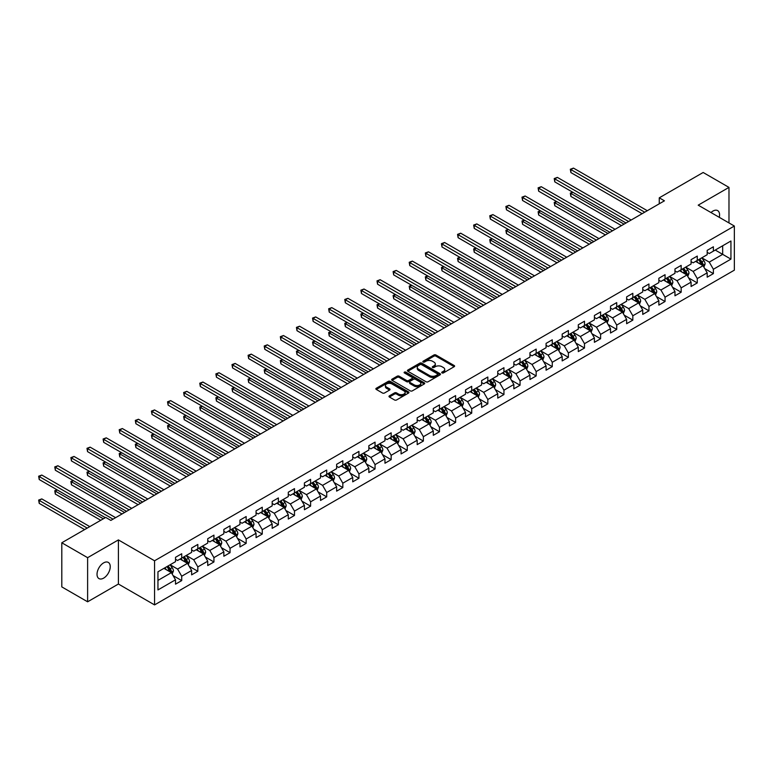 <?xml version="1.0" encoding="UTF-8"?>
<svg xmlns="http://www.w3.org/2000/svg" width="773" height="773" viewBox="0 0 773 773"><rect width="100%" height="100%" fill="white"/><g stroke="black" fill="none" stroke-linecap="round" stroke-linejoin="round"><path stroke-width="1.16" d="M442.001 372.915A1.005 0.58 0 0 0 443.422 372.915L454.186 366.692A1.43 0.831 0 0 0 454.611 366.112A1.43 0.831 0 0 0 454.186 365.523L435.943 354.991A1.43 0.831 0 0 0 433.914 354.991L423.14 361.204A1.005 0.58 0 0 0 424.561 362.025L425.962 361.223A4.59 2.648 0 0 1 432.445 361.223L433.962 362.102A4.59 2.648 0 0 1 435.305 363.977A4.59 2.648 0 0 1 433.962 365.842L432.571 366.653A1.005 0.58 0 0 0 433.991 367.475L435.383 366.663A4.59 2.648 0 0 1 441.876 366.663L443.393 367.542A4.59 2.648 0 0 1 444.736 369.417A4.59 2.648 0 0 1 443.393 371.291L442.001 372.093A1.005 0.58 0 0 0 442.001 372.915L442.001 372.093M103.63 578.136A9.344 5.401 120 0 0 109.737 569.894A9.344 5.401 120 0 0 108.307 562.406A9.344 5.401 120 0 0 103.63 562.87A9.344 5.401 120 0 0 97.524 571.102A9.344 5.401 120 0 0 98.963 578.591A9.344 5.401 120 0 0 103.63 578.136M719.277 217.339A9.344 5.401 120 0 0 717.644 210.604A9.344 5.401 120 0 0 712.967 211.068A9.344 5.401 120 0 0 710.996 212.556M389.408 395.844A1.43 0.831 0 0 0 388.993 396.423A1.43 0.831 0 0 0 389.408 397.013L394.53 399.97A1.43 0.831 0 0 0 396.559 399.97L408.521 393.061A1.43 0.831 0 0 0 408.936 392.471A1.43 0.831 0 0 0 408.521 391.892L390.278 381.36A1.43 0.831 0 0 0 388.249 381.36L376.287 388.259A1.43 0.831 0 0 0 375.862 388.848A1.43 0.831 0 0 0 376.287 389.428L382.471 393.003A1.43 0.831 0 0 0 384.5 393.003L389.611 390.046A1.43 0.831 0 0 0 390.036 389.466A1.43 0.831 0 0 0 389.611 388.877L386.548 387.109A3.836 2.213 0 0 1 385.427 385.543A3.836 2.213 0 0 1 387.795 383.495A3.836 2.213 0 0 1 391.969 383.978L403.979 390.906A3.836 2.213 0 0 1 405.11 392.471A3.836 2.213 0 0 1 402.743 394.52A3.836 2.213 0 0 1 398.559 394.046L396.559 392.887A1.43 0.831 0 0 0 394.53 392.887L389.408 395.844L389.408 397.013M118.404 539.912L87.62 557.681L61.801 542.772L61.801 586.9L87.62 601.8L118.404 584.03L154.552 604.901L154.552 560.783L118.404 539.912L118.404 584.03M728.978 222.933L728.978 187.395L698.203 205.164L734.35 226.035L154.552 560.783M728.978 187.395L703.159 172.485L659.263 197.83L659.263 203.792M61.801 542.772L105.698 517.427L110.858 520.413L664.432 200.816L659.263 197.83M426.058 381.765A1.43 0.831 0 0 0 428.087 381.765L440.05 374.857A1.43 0.831 0 0 0 440.465 374.277A1.43 0.831 0 0 0 440.05 373.688L421.797 363.155A1.43 0.831 0 0 0 419.778 363.155L407.815 370.064A1.43 0.831 0 0 0 407.39 370.644A1.43 0.831 0 0 0 407.815 371.233L426.058 381.765M404.714 373.127A1.005 0.58 0 0 1 405.728 373.272L405.728 372.084L424.28 382.79A1.43 0.831 0 0 1 424.706 383.379A1.43 0.831 0 0 1 424.28 383.959L412.318 390.867A1.43 0.831 0 0 1 410.299 390.867L392.046 380.335L392.046 379.156A1.43 0.831 0 0 0 391.631 379.746A1.43 0.831 0 0 0 392.046 380.335M392.046 379.156L397.167 376.209A1.43 0.831 0 0 1 399.197 376.209L406.598 380.48A1.43 0.831 0 0 0 408.617 380.48L412.019 378.519A1.43 0.831 0 0 0 412.434 377.929A1.43 0.831 0 0 0 412.019 377.35L404.318 372.895A1.005 0.58 0 0 1 405.728 372.084M154.552 604.901L734.35 270.164L734.35 226.035M173.084 575.595L181.713 580.581L181.713 576.223L191.627 570.503L191.627 574.851L197.82 571.276L197.82 566.918L207.734 561.198L207.734 565.546L213.937 561.971L213.937 557.623L223.851 551.893L223.851 556.251L230.045 552.676L230.045 548.318L239.959 542.598L239.959 546.946L246.152 543.371L246.152 539.013L256.066 533.293L256.066 537.641L262.269 534.066L262.269 529.718L272.183 523.988L272.183 528.346L278.377 524.77L278.377 520.413L288.29 514.692L288.29 519.041L294.494 515.465L294.494 511.108L304.407 505.387L304.407 509.736L310.601 506.16L310.601 501.812L320.515 496.082L320.515 500.44L326.708 496.865L326.708 492.507L336.632 486.787L336.632 491.135L342.826 487.56L342.826 483.202L352.739 477.482L352.739 481.83L358.933 478.255L358.933 473.907L368.847 468.177L368.847 472.535L375.05 468.96L375.05 464.602L384.964 458.882L384.964 463.23L391.157 459.655L391.157 455.297L401.071 449.577L401.071 453.925L407.265 450.35L407.265 446.002L417.188 440.272L417.188 444.63L423.382 441.054L423.382 436.697L433.295 430.976L433.295 435.325L439.489 431.749L439.489 427.392L449.403 421.671L449.403 426.02L455.606 422.445L455.606 418.096L465.52 412.367L465.52 416.724L471.714 413.149L471.714 408.791L481.627 403.071L481.627 407.419L487.831 403.844L487.831 399.486L497.744 393.766L497.744 398.114L503.938 394.539L503.938 390.191L513.852 384.461L513.852 388.819L520.045 385.234L520.045 380.886L529.959 375.166L529.959 379.514L536.162 375.939L536.162 371.581L546.076 365.861L546.076 370.209L552.27 366.634L552.27 362.286L562.184 356.556L562.184 360.914L568.387 357.329L568.387 352.981L578.301 347.261L578.301 351.609L584.494 348.034L584.494 343.676L594.408 337.956L594.408 342.304L600.602 338.729L600.602 334.38L610.515 328.651L610.515 333.008L616.719 329.424L616.719 325.075L626.632 319.355L626.632 323.703L632.826 320.128L632.826 315.771L642.74 310.05L642.74 314.398L648.943 310.823L648.943 306.475L658.857 300.745L658.857 305.103L665.051 301.518L665.051 297.17L674.964 291.45L674.964 295.798L681.158 292.223L681.158 287.865L691.081 282.145L691.081 286.493L697.275 282.918L697.275 278.57L707.189 272.84L707.189 277.198L713.382 273.613L713.382 269.265L730.939 259.129L730.939 241.002L722.678 245.775L722.678 254.356L730.939 259.129M181.713 580.581L175.51 584.156L175.51 579.798L157.953 589.934L157.953 571.807L175.51 561.671L175.51 557.323L181.713 553.748L181.713 558.096L191.627 552.376L191.627 548.018L197.82 544.443L197.82 548.791L207.734 543.071L207.734 538.723L213.937 535.138L213.937 539.496L223.851 533.766L223.851 529.418L230.045 525.843L230.045 530.191L239.959 524.471L239.959 520.113L246.152 516.538L246.152 520.886L256.066 515.166L256.066 510.808L262.269 507.233L262.269 511.591L272.183 505.861L272.183 501.513L278.377 497.938L278.377 502.286L288.29 496.566L288.29 492.208L294.494 488.633L294.494 492.981L304.407 487.261L304.407 482.903L310.601 479.328L310.601 483.685L320.515 477.956L320.515 473.607L326.708 470.032L326.708 474.38L336.632 468.66L336.632 464.302L342.826 460.727L342.826 465.075L352.739 459.355L352.739 454.997L358.933 451.422L358.933 455.78L368.847 450.05L368.847 445.702L375.05 442.127L375.05 446.475L384.964 440.755L384.964 436.397L391.157 432.822L391.157 437.17L401.071 431.45L401.071 427.092L407.265 423.517L407.265 427.875L417.188 422.145L417.188 417.797L423.382 414.222L423.382 418.57L433.295 412.85L433.295 408.492L439.489 404.917L439.489 409.265L449.403 403.545L449.403 399.187L455.606 395.612L455.606 399.97L465.52 394.24L465.52 389.892L471.714 386.316L471.714 390.665L481.627 384.944L481.627 380.587L487.831 377.011L487.831 381.36L497.744 375.639L497.744 371.282L503.938 367.706L503.938 372.064L513.852 366.334L513.852 361.986L520.045 358.411L520.045 362.759L529.959 357.039L529.959 352.681L536.162 349.106L536.162 353.454L546.076 347.734L546.076 343.376L552.27 339.801L552.27 344.159L562.184 338.429L562.184 334.081L568.387 330.506L568.387 334.854L578.301 329.134L578.301 324.776L584.494 321.201L584.494 325.549L594.408 319.829L594.408 315.471L600.602 311.896L600.602 316.254L610.515 310.524L610.515 306.176L616.719 302.601L616.719 306.949L626.632 301.228L626.632 296.871L632.826 293.296L632.826 297.644L642.74 291.923L642.74 287.566L648.943 283.991L648.943 288.348L658.857 282.618L658.857 278.27L665.051 274.686L665.051 279.043L674.964 273.323L674.964 268.965L681.158 265.39L681.158 269.738L691.081 264.018L691.081 259.66L697.275 256.085L697.275 260.443L707.189 254.713L707.189 250.365L713.382 246.78L713.382 251.138L730.939 241.002M180.061 559.053L187.491 563.343L177.577 569.073L170.147 564.773M175.51 559.294L177.577 560.483L181.713 558.096M177.577 569.073L181.713 576.223M187.491 563.343L191.627 570.503M196.168 549.748L203.608 554.038L193.694 559.768L186.254 555.478M191.627 549.99L193.694 551.178L197.82 548.791M193.694 559.768L197.82 566.918M203.608 554.038L207.734 561.198M212.285 540.443L219.716 544.743L209.802 550.463L202.362 546.173M207.734 540.685L209.802 541.883L213.937 539.496M209.802 550.463L213.937 557.623M219.716 544.743L223.851 551.893M228.393 531.148L235.833 535.438L225.909 541.168L218.479 536.868M223.851 531.38L225.909 532.578L230.045 530.191M225.909 541.168L230.045 548.318M235.833 535.438L239.959 542.598M244.5 521.843L251.94 526.133L242.026 531.863L234.586 527.572M239.959 522.084L242.026 523.273L246.152 520.886M242.026 531.863L246.152 539.013M251.94 526.133L256.066 533.293M260.617 512.538L268.047 516.837L258.134 522.558L250.703 518.268M256.066 512.779L258.134 513.977L262.269 511.591M258.134 522.558L262.269 529.718M268.047 516.837L272.183 523.988M276.724 503.242L284.164 507.532L274.251 513.262L266.811 508.963M272.183 503.474L274.251 504.672L278.377 502.286M274.251 513.262L278.377 520.413M284.164 507.532L288.29 514.692M292.841 493.937L300.272 498.227L290.358 503.957L282.918 499.667M288.29 494.179L290.358 495.367L294.494 492.981M290.358 503.957L294.494 511.108M300.272 498.227L304.407 505.387M308.949 484.632L316.389 488.932L306.466 494.652L299.035 490.362M304.407 484.874L306.466 486.072L310.601 483.685M306.466 494.652L310.601 501.812M316.389 488.932L320.515 496.082M325.056 475.337L332.496 479.627L322.583 485.357L315.142 481.057M320.515 475.569L322.583 476.767L326.708 474.38M322.583 485.357L326.708 492.507M332.496 479.627L336.632 486.787M341.173 466.032L348.604 470.322L338.69 476.052L331.259 471.762M336.632 466.274L338.69 467.462L342.826 465.075M338.69 476.052L342.826 483.202M348.604 470.322L352.739 477.482M357.281 456.727L364.721 461.027L354.807 466.747L347.367 462.457M352.739 456.969L354.807 458.167L358.933 455.78M354.807 466.747L358.933 473.907M364.721 461.027L368.847 468.177M373.398 447.432L380.828 451.722L370.914 457.452L363.484 453.152M368.847 447.664L370.914 448.862L375.05 446.475M370.914 457.452L375.05 464.602M380.828 451.722L384.964 458.882M389.505 438.127L396.945 442.417L387.031 448.147L379.591 443.857M384.964 438.368L387.031 439.557L391.157 437.17M387.031 448.147L391.157 455.297M396.945 442.417L401.071 449.577M405.612 428.822L413.053 433.122L403.139 438.842L395.699 434.552M401.071 429.063L403.139 430.261L407.265 427.875M403.139 438.842L407.265 446.002M413.053 433.122L417.188 440.272M421.729 419.526L429.16 423.817L419.246 429.546L411.816 425.247M417.188 419.758L419.246 420.956L423.382 418.57M419.246 429.546L423.382 436.697M429.16 423.817L433.295 430.976M437.837 410.221L445.277 414.512L435.363 420.241L427.923 415.951M433.295 410.463L435.363 411.651L439.489 409.265M435.363 420.241L439.489 427.392M445.277 414.512L449.403 421.671M453.954 400.916L461.384 405.216L451.471 410.936L444.04 406.646M449.403 401.158L451.471 402.356L455.606 399.97M451.471 410.936L455.606 418.096M461.384 405.216L465.52 412.367M470.061 391.621L477.501 395.911L467.588 401.631L460.148 397.341M465.52 391.853L467.588 393.051L471.714 390.665M467.588 401.631L471.714 408.791M477.501 395.911L481.627 403.071M486.169 382.316L493.609 386.606L483.695 392.336L476.255 388.046M481.627 382.558L483.695 383.746L487.831 381.36M483.695 392.336L487.831 399.486M493.609 386.606L497.744 393.766M502.286 373.011L509.716 377.311L499.802 383.031L492.372 378.741M497.744 373.253L499.802 374.451L503.938 372.064M499.802 383.031L503.938 390.191M509.716 377.311L513.852 384.461M518.393 363.716L525.833 368.006L515.92 373.726L508.479 369.436M513.852 363.948L515.92 365.146L520.045 362.759M515.92 373.726L520.045 380.886M525.833 368.006L529.959 375.166M534.51 354.411L541.941 358.701L532.027 364.431L524.596 360.141M529.959 354.652L532.027 355.841L536.162 353.454M532.027 364.431L536.162 371.581M541.941 358.701L546.076 365.861M550.618 345.106L558.058 349.406L548.144 355.126L540.704 350.836M546.076 345.347L548.144 346.546L552.27 344.159M548.144 355.126L552.27 362.286M558.058 349.406L562.184 356.556M566.735 335.811L574.165 340.101L564.251 345.821L556.811 341.531M562.184 336.042L564.251 337.241L568.387 334.854M564.251 345.821L568.387 352.981M574.165 340.101L578.301 347.261M582.842 326.506L590.282 330.796L580.359 336.526L572.928 332.226M578.301 326.747L580.359 327.936L584.494 325.549M580.359 336.526L584.494 343.676M590.282 330.796L594.408 337.956M598.949 317.201L606.39 321.5L596.476 327.221L589.036 322.93M594.408 317.442L596.476 318.64L600.602 316.254M596.476 327.221L600.602 334.38M606.39 321.5L610.515 328.651M615.066 307.905L622.497 312.195L612.583 317.916L605.153 313.625M610.515 308.137L612.583 309.335L616.719 306.949M612.583 317.916L616.719 325.075M622.497 312.195L626.632 319.355M631.174 298.6L638.614 302.89L628.7 308.62L621.26 304.32M626.632 298.842L628.7 300.03L632.826 297.644M628.7 308.62L632.826 315.771M638.614 302.89L642.74 310.05M647.291 289.295L654.721 293.595L644.808 299.315L637.367 295.025M642.74 289.537L644.808 290.735L648.943 288.348M644.808 299.315L648.943 306.475M654.721 293.595L658.857 300.745M663.398 280L670.838 284.29L660.915 290.01L653.485 285.72M658.857 280.232L660.915 281.43L665.051 279.043M660.915 290.01L665.051 297.17M670.838 284.29L674.964 291.45M679.506 270.695L686.946 274.985L677.032 280.715L669.592 276.415M674.964 270.936L677.032 272.125L681.158 269.738M677.032 280.715L681.158 287.865M686.946 274.985L691.081 282.145M695.623 261.39L703.053 265.69L693.139 271.41L685.709 267.12M691.081 261.632L693.139 262.82L697.275 260.443M693.139 271.41L697.275 278.57M703.053 265.69L707.189 272.84M715.247 250.066L722.678 254.356L709.256 262.105L701.816 257.815M707.189 252.327L709.256 253.525L713.382 251.138M709.256 262.105L713.382 269.265M87.62 557.681L87.62 601.8M157.953 580.397L171.384 572.648L163.944 568.348M171.384 572.648L175.51 579.798M704.763 268.637L713.382 273.613M688.646 277.942L697.275 282.918M672.539 287.247L681.158 292.223M656.432 296.542L665.051 301.518M640.315 305.847L648.943 310.823M624.207 315.152L632.826 320.128M608.09 324.447L616.719 329.424M591.983 333.752L600.602 338.729M575.866 343.057L584.494 348.034M559.758 352.353L568.387 357.329M543.651 361.658L552.27 366.634M527.534 370.963L536.162 375.939M511.426 380.258L520.045 385.234M495.309 389.563L503.938 394.539M479.202 398.868L487.831 403.844M463.095 408.163L471.714 413.149M446.978 417.468L455.606 422.445M430.87 426.773L439.489 431.749M414.753 436.069L423.382 441.054M398.646 445.374L407.265 450.35M382.538 454.679L391.157 459.655M366.421 463.974L375.05 468.96M350.314 473.279L358.933 478.255M334.197 482.584L342.826 487.56M318.089 491.879L326.708 496.865M301.982 501.184L310.601 506.16M285.865 510.489L294.494 515.465M269.758 519.785L278.377 524.77M253.641 529.09L262.269 534.066M237.533 538.395L246.152 543.371M221.416 547.69L230.045 552.676M205.309 556.995L213.937 561.971M189.201 566.3L197.82 571.276M442.398 373.059L443.393 372.48A4.59 2.648 0 0 0 444.736 370.605L444.736 369.417M435.305 363.977L435.305 365.165A4.59 2.648 0 0 1 433.962 367.04L432.977 367.61M454.186 365.523L454.186 366.692L435.943 356.179A1.43 0.831 0 0 0 433.914 356.179L423.546 362.17M440.05 373.688L440.05 374.857L421.797 364.344A1.43 0.831 0 0 0 419.778 364.344L407.835 371.243M437.518 374.683A1.005 0.58 0 0 0 437.518 373.861L421.498 364.614A1.005 0.58 0 0 0 420.077 364.614L418.608 365.465A4.59 2.648 0 0 0 417.265 367.339A4.59 2.648 0 0 0 418.608 369.214L429.556 375.533A4.59 2.648 0 0 0 436.04 375.533L437.518 374.683L437.518 375.871A1.005 0.58 0 0 0 437.808 375.465L437.808 374.277M417.265 367.339L417.265 368.528A4.59 2.648 0 0 0 418.608 370.402L418.608 369.214M437.518 375.871L436.04 376.722A4.59 2.648 0 0 1 429.556 376.722L418.608 370.402M392.066 380.345L397.167 377.398L397.167 376.209M412.434 377.929L412.434 379.128A1.43 0.831 0 0 1 412.019 379.707L408.617 381.669A1.43 0.831 0 0 1 406.598 381.669L399.197 377.398A1.43 0.831 0 0 0 397.167 377.398M405.728 373.272L424.261 383.968M414.27 384.915A3.836 2.213 0 0 0 418.454 385.389A3.836 2.213 0 0 0 420.821 383.35A3.836 2.213 0 0 0 419.7 381.785L415.468 379.34A1.43 0.831 0 0 0 413.439 379.34L410.038 381.302A1.43 0.831 0 0 0 409.622 381.881A1.43 0.831 0 0 0 410.038 382.471L414.27 384.915L414.27 386.104A3.836 2.213 0 0 0 418.454 386.587A3.836 2.213 0 0 0 420.821 384.539L420.821 383.35M409.622 381.881L409.622 383.079A1.43 0.831 0 0 0 410.038 383.659L410.038 382.471M414.27 386.104L410.038 383.659M405.11 392.471L405.11 393.67A3.836 2.213 0 0 1 402.743 395.718A3.836 2.213 0 0 1 398.559 395.235L396.559 394.075A1.43 0.831 0 0 0 394.53 394.075L389.428 397.022M385.427 385.543L385.427 386.732A3.836 2.213 0 0 0 386.548 388.297L386.548 387.109M389.592 390.056L386.548 388.297M408.502 393.071L390.278 382.548A1.43 0.831 0 0 0 388.249 382.548L376.306 389.447L376.287 388.259M703.874 267.1L705.102 264.008A3.875 2.232 -120 0 0 703.865 260.714L701.739 257.863M698.019 262.781L696.57 260.849M572.851 192.303L570.889 193.434L570.889 196.419L621.463 225.619M698.531 259.709L700.667 262.559A3.875 2.232 60 0 1 701.768 264.888L703.015 264.173A3.875 2.232 -120 0 0 701.903 261.844L699.768 258.994M698.802 259.554L701.169 262.714A1.971 1.14 60 0 1 701.526 263.313L703.015 264.173M570.889 196.419L570.319 193.105L624.053 224.131M570.319 193.105L572.629 192.177M644.701 212.198L570.889 169.587L573.469 168.099L647.291 210.71M642.121 213.696L570.889 172.563L570.889 169.587L570.319 169.258L573.469 168.099M570.889 172.563L570.319 169.258M687.757 276.405L688.994 273.304A3.875 2.232 -120 0 0 687.757 270.009L685.622 267.168M681.912 272.077L680.462 270.144M556.744 201.608L554.782 202.739L554.782 205.724L605.356 234.915M682.424 269.014L684.549 271.864A3.875 2.232 60 0 1 685.661 274.183L686.897 273.468A3.875 2.232 -120 0 0 685.796 271.139L683.661 268.299M682.694 268.859L685.052 272.019A1.971 1.14 60 0 1 685.419 272.618L686.897 273.468M554.782 205.724L554.212 202.41L607.936 233.427M554.212 202.41L556.512 201.473M671.65 285.701L672.877 282.609A3.875 2.232 -120 0 0 671.64 279.314L669.515 276.463M665.795 281.382L664.345 279.449M540.636 210.903L538.665 212.044L538.665 215.02L589.248 244.22M666.307 278.319L668.442 281.159A3.875 2.232 60 0 1 669.553 283.488L670.79 282.773A3.875 2.232 -120 0 0 669.679 280.444L667.553 277.604M666.577 278.164L668.945 281.314A1.971 1.14 60 0 1 669.302 281.913L670.79 282.773M538.665 215.02L538.105 211.715L591.828 242.732M538.105 211.715L540.404 210.778M628.594 221.503L554.782 178.892L557.362 177.394L631.174 220.015M626.014 222.991L554.782 181.868L554.782 178.892L554.212 178.563L557.362 177.394M554.782 181.868L554.212 178.563M612.487 230.808L538.665 188.187L541.255 186.699L615.066 229.31M609.897 232.296L538.665 191.173L538.665 188.187L538.105 187.858L541.255 186.699M538.665 191.173L538.105 187.858M655.543 295.006L656.77 291.914A3.875 2.232 -120 0 0 655.533 288.619L653.398 285.768M649.687 290.687L648.238 288.754M524.519 220.208L522.558 221.339L522.558 224.325L573.131 253.525M650.199 287.614L652.335 290.464A3.875 2.232 60 0 1 653.436 292.793L654.673 292.078A3.875 2.232 -120 0 0 653.572 289.749L651.436 286.899M650.47 287.459L652.837 290.619A1.971 1.14 60 0 1 653.195 291.218L654.673 292.078M522.558 224.325L521.988 221.01L575.711 252.037M521.988 221.01L524.297 220.083M639.426 304.311L640.653 301.209A3.875 2.232 -120 0 0 639.426 297.914L637.29 295.073M633.57 299.982L632.121 298.049M508.412 229.513L506.45 230.644L506.45 233.63L557.024 262.82M634.092 296.919L636.218 299.769A3.875 2.232 60 0 1 637.329 302.088L638.566 301.373A3.875 2.232 -120 0 0 637.454 299.045L635.329 296.204M634.353 296.764L636.72 299.924A1.971 1.14 60 0 1 637.078 300.523L638.566 301.373M506.45 233.63L505.88 230.315L559.604 261.332M505.88 230.315L508.18 229.378M623.318 313.606L624.545 310.514A3.875 2.232 -120 0 0 623.309 307.219L621.173 304.369M617.463 309.287L616.013 307.354M492.295 238.809L490.333 239.949L490.333 242.925L540.907 272.125M617.975 306.224L620.11 309.065A3.875 2.232 60 0 1 621.212 311.393L622.458 310.678A3.875 2.232 -120 0 0 621.347 308.35L619.212 305.509M618.245 306.069L620.613 309.219A1.971 1.14 60 0 1 620.97 309.818L622.458 310.678M490.333 242.925L489.763 239.62L543.496 270.637M489.763 239.62L492.072 238.683M596.37 240.103L522.558 197.492L525.138 196.004L598.949 238.615M593.79 241.601L522.558 200.478L522.558 197.492L521.988 197.163L525.138 196.004M522.558 200.478L521.988 197.163M580.262 249.408L506.45 206.797L509.03 205.299L582.842 247.92M577.682 250.896L506.45 209.773L506.45 206.797L505.88 206.468L509.03 205.299M506.45 209.773L505.88 206.468M564.145 258.713L490.333 216.092L492.913 214.604L566.735 257.216M561.565 260.201L490.333 219.078L490.333 216.092L489.763 215.764L492.913 214.604M490.333 219.078L489.763 215.764M548.038 268.009L474.226 225.397L476.806 223.909L550.618 266.521M545.458 269.506L474.226 228.383L474.226 225.397L473.656 225.069L476.806 223.909M474.226 228.383L473.656 225.069M531.921 277.314L458.109 234.702L460.698 233.204L534.51 275.826M529.341 278.802L458.109 237.678L458.109 234.702L457.548 234.374L460.698 233.204M458.109 237.678L457.548 234.374M515.813 286.619L442.001 243.997L444.581 242.509L518.393 285.121M513.233 288.107L442.001 246.983L442.001 243.997L441.431 243.669L444.581 242.509M442.001 246.983L441.431 243.669M499.706 295.914L425.894 253.302L428.474 251.814L502.286 294.426M497.116 297.412L425.894 256.288L425.894 253.302L425.324 252.974L428.474 251.814M425.894 256.288L425.324 252.974M483.589 305.219L409.777 262.607L412.357 261.11L486.169 303.731M481.009 306.707L409.777 265.583L409.777 262.607L409.207 262.279L412.357 261.11M409.777 265.583L409.207 262.279M467.481 314.524L393.67 271.903L396.249 270.415L470.061 313.026M464.902 316.012L393.67 274.888L393.67 271.903L393.099 271.574L396.249 270.415M393.67 274.888L393.099 271.574M451.364 323.819L377.553 281.208L380.142 279.72L453.954 322.331M448.784 325.317L377.553 284.193L377.553 281.208L376.992 280.879L380.142 279.72M377.553 284.193L376.992 280.879M435.257 333.124L361.445 290.513L364.025 289.015L437.837 331.636M432.677 334.612L361.445 293.489L361.445 290.513L360.875 290.184L364.025 289.015M361.445 293.489L360.875 290.184M419.15 342.429L345.338 299.808L347.918 298.32L421.729 340.932M416.56 343.917L345.338 302.794L345.338 299.808L344.768 299.48L347.918 298.32M345.338 302.794L344.768 299.48M403.033 351.725L329.221 309.113L331.801 307.625L405.612 350.237M400.453 353.222L329.221 312.099L329.221 309.113L328.651 308.785L331.801 307.625M329.221 312.099L328.651 308.785M386.925 361.03L313.113 318.418L315.693 316.92L389.505 359.542M384.345 362.518L313.113 321.394L313.113 318.418L312.543 318.089L315.693 316.92M313.113 321.394L312.543 318.089M370.808 370.335L296.996 327.713L299.586 326.225L373.398 368.837M368.228 371.823L296.996 330.699L296.996 327.713L296.436 327.385L299.586 326.225M296.996 330.699L296.436 327.385M354.701 379.63L280.889 337.018L283.469 335.53L357.281 378.142M352.121 381.128L280.889 340.004L280.889 337.018L280.319 336.69L283.469 335.53M280.889 340.004L280.319 336.69M338.593 388.935L264.781 346.323L267.361 344.826L341.173 387.447M336.004 390.423L264.781 349.299L264.781 346.323L264.211 345.995L267.361 344.826M264.781 349.299L264.211 345.995M322.476 398.24L248.664 355.619L251.244 354.131L325.056 396.742M319.896 399.728L248.664 358.604L248.664 355.619L248.094 355.29L251.244 354.131M248.664 358.604L248.094 355.29M306.369 407.535L232.557 364.924L235.137 363.436L308.949 406.047M303.789 409.033L232.557 367.909L232.557 364.924L231.987 364.595L235.137 363.436M232.557 367.909L231.987 364.595M607.201 322.911L608.438 319.819A3.875 2.232 -120 0 0 607.201 316.524L605.066 313.674M601.355 318.592L599.906 316.659M476.187 248.114L474.226 249.244L474.226 252.23L524.799 281.43M601.867 315.519L603.993 318.37A3.875 2.232 60 0 1 605.104 320.698L606.341 319.983A3.875 2.232 -120 0 0 605.24 317.655L603.104 314.804M602.138 315.365L604.496 318.524A1.971 1.14 60 0 1 604.853 319.123L606.341 319.983M474.226 252.23L473.656 248.916L527.379 279.942M473.656 248.916L475.955 247.988M591.094 332.216L592.321 329.114A3.875 2.232 -120 0 0 591.084 325.82L588.958 322.979M585.238 327.887L583.789 325.955M460.08 257.419L458.109 258.549L458.109 261.535L508.692 290.725M585.75 324.824L587.886 327.675A3.875 2.232 60 0 1 588.997 329.994L590.234 329.279A3.875 2.232 -120 0 0 589.123 326.96L586.997 324.109M586.021 324.67L588.388 327.829A1.971 1.14 60 0 1 588.746 328.428L590.234 329.279M458.109 261.535L457.548 258.221L511.272 289.237M457.548 258.221L459.848 257.283M574.986 341.511L576.214 338.419A3.875 2.232 -120 0 0 574.977 335.124L572.841 332.274M569.131 337.192L567.682 335.26M443.963 266.714L442.001 267.854L442.001 270.83L492.575 300.03M569.643 334.129L571.778 336.97A3.875 2.232 60 0 1 572.88 339.299L574.117 338.584A3.875 2.232 -120 0 0 573.015 336.255L570.88 333.414M569.914 333.975L572.281 337.125A1.971 1.14 60 0 1 572.638 337.724L574.117 338.584M442.001 270.83L441.431 267.526L495.155 298.542M441.431 267.526L443.741 266.588M558.869 350.816L560.096 347.724A3.875 2.232 -120 0 0 558.86 344.429L556.734 341.579M553.014 346.497L551.564 344.565M427.856 276.019L425.894 277.149L425.894 280.135L476.468 309.335M553.536 343.425L555.661 346.275A3.875 2.232 60 0 1 556.773 348.604L558.009 347.889A3.875 2.232 -120 0 0 556.898 345.56L554.772 342.71M553.797 343.27L556.164 346.43A1.971 1.14 60 0 1 556.521 347.029L558.009 347.889M425.894 280.135L425.324 276.821L479.047 307.847M425.324 276.821L427.624 275.893M542.762 360.121L543.989 357.02A3.875 2.232 -120 0 0 542.752 353.725L540.617 350.884M536.906 355.793L535.457 353.86M411.738 285.324L409.777 286.454L409.777 289.44L460.35 318.64M537.419 352.73L539.554 355.58A3.875 2.232 60 0 1 540.656 357.899L541.902 357.184A3.875 2.232 -120 0 0 540.791 354.865L538.655 352.015M537.689 352.575L540.056 355.735A1.971 1.14 60 0 1 540.414 356.334L541.902 357.184M409.777 289.44L409.207 286.126L462.94 317.143M409.207 286.126L411.516 285.189M526.645 369.417L527.872 366.325A3.875 2.232 -120 0 0 526.645 363.03L524.509 360.179M520.789 365.098L519.35 363.165M395.631 294.619L393.67 295.759L393.67 298.736L444.243 327.936M521.311 362.035L523.437 364.875A3.875 2.232 60 0 1 524.548 367.204L525.785 366.489A3.875 2.232 -120 0 0 524.683 364.16L522.548 361.32M521.582 361.88L523.939 365.03A1.971 1.14 60 0 1 524.297 365.629L525.785 366.489M393.67 298.736L393.099 295.431L446.823 326.448M393.099 295.431L395.399 294.494M510.538 378.722L511.765 375.63A3.875 2.232 -120 0 0 510.528 372.335L508.402 369.484M504.682 374.403L503.233 372.47M379.514 303.924L377.553 305.055L377.553 308.041L428.126 337.241M505.194 371.33L507.33 374.18A3.875 2.232 60 0 1 508.441 376.509L509.678 375.794A3.875 2.232 -120 0 0 508.566 373.465L506.441 370.615M505.465 371.175L507.832 374.335A1.971 1.14 60 0 1 508.19 374.934L509.678 375.794M377.553 308.041L376.992 304.726L430.716 335.753M376.992 304.726L379.292 303.799M494.43 388.027L495.657 384.925A3.875 2.232 -120 0 0 494.42 381.63L492.285 378.789M488.575 383.698L487.125 381.765M363.407 313.229L361.445 314.36L361.445 317.345L412.019 346.546M489.087 380.635L491.213 383.485A3.875 2.232 60 0 1 492.324 385.814L493.561 385.089A3.875 2.232 -120 0 0 492.459 382.77L490.324 379.92M489.357 380.48L491.725 383.64A1.971 1.14 60 0 1 492.082 384.239L493.561 385.089M361.445 317.345L360.875 314.031L414.599 345.048M360.875 314.031L363.184 313.094M478.313 397.322L479.54 394.23A3.875 2.232 -120 0 0 478.303 390.935L476.178 388.085M472.458 393.003L471.008 391.07M347.299 322.525L345.338 323.665L345.338 326.641L395.911 355.841M472.97 389.94L475.105 392.781A3.875 2.232 60 0 1 476.216 395.109L477.453 394.394A3.875 2.232 -120 0 0 476.342 392.066L474.216 389.225M473.24 389.785L475.608 392.935A1.971 1.14 60 0 1 475.965 393.534L477.453 394.394M345.338 326.641L344.768 323.336L398.491 354.353M344.768 323.336L347.067 322.399M462.206 406.627L463.433 403.535A3.875 2.232 -120 0 0 462.196 400.24L460.061 397.39M456.35 402.308L454.901 400.375M331.182 331.83L329.221 332.96L329.221 335.946L379.794 365.146M456.862 399.235L458.998 402.086A3.875 2.232 60 0 1 460.099 404.414L461.346 403.699A3.875 2.232 -120 0 0 460.235 401.371L458.099 398.52M457.133 399.081L459.5 402.24A1.971 1.14 60 0 1 459.858 402.839L461.346 403.699M329.221 335.946L328.651 332.632L382.374 363.658M328.651 332.632L330.96 331.704M446.089 415.932L447.316 412.83A3.875 2.232 -120 0 0 446.089 409.535L443.953 406.695M440.233 411.603L438.793 409.671M315.075 341.135L313.113 342.265L313.113 345.251L363.687 374.451M440.755 408.54L442.881 411.391A3.875 2.232 60 0 1 443.992 413.719L445.229 412.995A3.875 2.232 -120 0 0 444.127 410.676L441.992 407.825M441.025 408.386L443.383 411.545A1.971 1.14 60 0 1 443.741 412.144L445.229 412.995M313.113 345.251L312.543 341.937L366.267 372.953M312.543 341.937L314.843 340.999M429.981 425.227L431.208 422.135A3.875 2.232 -120 0 0 429.972 418.84L427.846 415.99M424.126 420.908L422.676 418.976M298.958 350.43L296.996 351.57L296.996 354.546L347.57 383.746M424.638 417.845L426.773 420.686A3.875 2.232 60 0 1 427.884 423.015L429.121 422.3A3.875 2.232 -120 0 0 428.01 419.971L425.875 417.13M424.908 417.691L427.276 420.841A1.971 1.14 60 0 1 427.633 421.44L429.121 422.3M296.996 354.546L296.436 351.242L350.159 382.258M296.436 351.242L298.736 350.304M413.864 434.532L415.101 431.44A3.875 2.232 -120 0 0 413.864 428.145L411.729 425.295M408.018 430.213L406.569 428.281M282.85 359.735L280.889 360.865L280.889 363.851L331.462 393.051M408.531 427.14L410.656 429.991A3.875 2.232 60 0 1 411.767 432.32L413.004 431.605A3.875 2.232 -120 0 0 411.903 429.276L409.767 426.425M408.801 426.986L411.159 430.146A1.971 1.14 60 0 1 411.526 430.745L413.004 431.605M280.889 363.851L280.319 360.537L334.042 391.563M280.319 360.537L282.628 359.609M397.757 443.837L398.984 440.736A3.875 2.232 -120 0 0 397.747 437.441L395.621 434.6M391.901 439.508L390.452 437.576M266.743 369.04L264.781 370.17L264.781 373.156L315.355 402.356M392.413 436.445L394.549 439.296A3.875 2.232 60 0 1 395.66 441.625L396.897 440.9A3.875 2.232 -120 0 0 395.786 438.581L393.66 435.73M392.684 436.291L395.051 439.451A1.971 1.14 60 0 1 395.409 440.05L396.897 440.9M264.781 373.156L264.211 369.842L317.935 400.858M264.211 369.842L266.511 368.905M381.649 453.133L382.877 450.041A3.875 2.232 -120 0 0 381.64 446.746L379.504 443.895M375.794 448.813L374.345 446.881M250.626 378.335L248.664 379.475L248.664 382.451L299.238 411.651M376.306 445.75L378.441 448.591A3.875 2.232 60 0 1 379.543 450.92L380.789 450.205A3.875 2.232 -120 0 0 379.678 447.876L377.543 445.035M376.577 445.596L378.944 448.746A1.971 1.14 60 0 1 379.301 449.345L380.789 450.205M248.664 382.451L248.094 379.147L301.818 410.163M248.094 379.147L250.404 378.21M365.532 462.438L366.76 459.346A3.875 2.232 -120 0 0 365.532 456.051L363.397 453.2M359.677 458.118L358.237 456.186M234.519 387.64L232.557 388.771L232.557 391.756L283.131 420.956M360.199 455.046L362.324 457.896A3.875 2.232 60 0 1 363.436 460.225L364.672 459.51A3.875 2.232 -120 0 0 363.561 457.181L361.435 454.331M360.469 454.891L362.827 458.051A1.971 1.14 60 0 1 363.184 458.65L364.672 459.51M232.557 391.756L231.987 388.442L285.71 419.468M231.987 388.442L234.287 387.515M349.425 471.743L350.652 468.641A3.875 2.232 -120 0 0 349.415 465.346L347.29 462.505M343.57 467.414L342.12 465.481M218.401 396.945L216.44 398.076L216.44 401.061L267.014 430.261M344.082 464.351L346.217 467.201A3.875 2.232 60 0 1 347.319 469.53L348.565 468.805A3.875 2.232 -120 0 0 347.454 466.486L345.318 463.636M344.352 464.196L346.719 467.356A1.971 1.14 60 0 1 347.077 467.955L348.565 468.805M216.44 401.061L215.87 397.747L269.603 428.764M215.87 397.747L218.179 396.81M333.308 481.038L334.545 477.946A3.875 2.232 -120 0 0 333.308 474.651L331.173 471.801M327.462 476.719L326.013 474.786M202.294 406.25L200.333 407.381L200.333 410.357L250.906 439.557M327.974 473.656L330.1 476.497A3.875 2.232 60 0 1 331.211 478.825L332.448 478.11A3.875 2.232 -120 0 0 331.346 475.781L329.211 472.941M328.245 473.501L330.602 476.651A1.971 1.14 60 0 1 330.97 477.25L332.448 478.11M200.333 410.357L199.763 407.052L253.486 438.069M199.763 407.052L202.062 406.115M317.201 490.343L318.428 487.251A3.875 2.232 -120 0 0 317.191 483.956L315.065 481.106M311.345 486.024L309.896 484.091M186.187 415.545L184.216 416.676L184.216 419.662L234.799 448.862M311.857 482.951L313.993 485.802A3.875 2.232 60 0 1 315.104 488.13L316.341 487.415A3.875 2.232 -120 0 0 315.229 485.086L313.104 482.236M312.128 482.796L314.495 485.956A1.971 1.14 60 0 1 314.853 486.555L316.341 487.415M184.216 419.662L183.655 416.357L237.379 447.374M183.655 416.357L185.955 415.42M301.093 499.648L302.32 496.546A3.875 2.232 -120 0 0 301.084 493.251L298.948 490.411M295.238 495.319L293.788 493.387M170.07 424.85L168.108 425.981L168.108 428.967L218.682 458.167M295.75 492.256L297.885 495.106A3.875 2.232 60 0 1 298.987 497.435L300.224 496.71A3.875 2.232 -120 0 0 299.122 494.391L296.987 491.541M296.02 492.101L298.388 495.261A1.971 1.14 60 0 1 298.745 495.86L300.224 496.71M168.108 428.967L167.538 425.652L221.262 456.669M167.538 425.652L169.847 424.715M290.252 416.84L216.44 374.229L219.02 372.731L292.841 415.352M287.672 418.328L216.44 377.205L216.44 374.229L215.87 373.9L219.02 372.731M216.44 377.205L215.87 373.9M274.144 426.145L200.333 383.524L202.913 382.036L276.724 424.648M271.565 427.633L200.333 386.51L200.333 383.524L199.763 383.195L202.913 382.036M200.333 386.51L199.763 383.195M258.037 435.441L184.216 392.829L186.805 391.341L260.617 433.953M255.448 436.938L184.216 395.815L184.216 392.829L183.655 392.5L186.805 391.341M184.216 395.815L183.655 392.5M241.92 444.746L168.108 402.134L170.688 400.636L244.5 443.258M239.34 446.234L168.108 405.11L168.108 402.134L167.538 401.805L170.688 400.636M168.108 405.11L167.538 401.805M284.976 508.943L286.203 505.851A3.875 2.232 -120 0 0 284.976 502.556L282.841 499.706M279.121 504.624L277.671 502.692M153.962 434.155L152.001 435.286L152.001 438.262L202.574 467.462M279.642 501.561L281.768 504.402A3.875 2.232 60 0 1 282.879 506.73L284.116 506.015A3.875 2.232 -120 0 0 283.005 503.687L280.879 500.846M279.903 501.406L282.271 504.556A1.971 1.14 60 0 1 282.628 505.155L284.116 506.015M152.001 438.262L151.431 434.957L205.154 465.974M151.431 434.957L153.73 434.02M268.869 518.248L270.096 515.156A3.875 2.232 -120 0 0 268.859 511.861L266.724 509.011M263.013 513.929L261.564 511.997M137.845 443.451L135.884 444.581L135.884 447.567L186.457 476.767M263.525 510.856L265.661 513.707A3.875 2.232 60 0 1 266.762 516.035L268.009 515.32A3.875 2.232 -120 0 0 266.898 512.992L264.762 510.141M263.796 510.702L266.163 513.861A1.971 1.14 60 0 1 266.521 514.46L268.009 515.32M135.884 447.567L135.314 444.262L189.047 475.279M135.314 444.262L137.623 443.325M252.752 527.553L253.988 524.452A3.875 2.232 -120 0 0 252.752 521.157L250.616 518.316M246.906 523.224L245.456 521.292M121.738 452.756L119.776 453.886L119.776 456.872L170.35 486.072M247.418 520.161L249.544 523.012A3.875 2.232 60 0 1 250.655 525.34L251.892 524.616A3.875 2.232 -120 0 0 250.79 522.297L248.655 519.446M247.689 520.007L250.046 523.166A1.971 1.14 60 0 1 250.404 523.765L251.892 524.616M119.776 456.872L119.206 453.558L172.93 484.574M119.206 453.558L121.506 452.62M236.644 536.849L237.871 533.756A3.875 2.232 -120 0 0 236.635 530.462L234.509 527.621M230.789 532.529L229.339 530.597M105.63 462.061L103.659 463.191L103.659 466.167L154.242 495.367M231.301 529.466L233.436 532.307A3.875 2.232 60 0 1 234.548 534.636L235.784 533.921A3.875 2.232 -120 0 0 234.673 531.592L232.547 528.751M231.571 529.312L233.939 532.462A1.971 1.14 60 0 1 234.296 533.061L235.784 533.921M103.659 466.167L103.099 462.863L156.822 493.879M103.099 462.863L105.399 461.925M220.537 546.153L221.764 543.061A3.875 2.232 -120 0 0 220.527 539.767L218.392 536.916M214.681 541.834L213.232 539.902M89.513 471.356L87.552 472.487L87.552 475.472L138.125 504.672M215.194 538.762L217.329 541.612A3.875 2.232 60 0 1 218.43 543.941L219.667 543.226A3.875 2.232 -120 0 0 218.566 540.897L216.43 538.047M215.464 538.607L217.831 541.767A1.971 1.14 60 0 1 218.189 542.366L219.667 543.226M87.552 475.472L86.982 472.168L140.705 503.184M86.982 472.168L89.291 471.23M204.42 555.458L205.647 552.357A3.875 2.232 -120 0 0 204.41 549.062L202.284 546.221M198.564 551.13L197.115 549.197M73.406 480.661L71.445 481.792L71.445 484.777L122.018 513.977M199.086 548.067L201.212 550.917A3.875 2.232 60 0 1 202.323 553.246L203.56 552.531A3.875 2.232 -120 0 0 202.449 550.202L200.323 547.352M199.347 547.912L201.714 551.072A1.971 1.14 60 0 1 202.072 551.671L203.56 552.531M71.445 484.777L70.874 481.463L124.598 512.48M70.874 481.463L73.174 480.526M188.312 564.754L189.54 561.662A3.875 2.232 -120 0 0 188.303 558.367L186.167 555.526M182.457 560.435L181.008 558.502M57.289 489.966L55.327 491.097L55.327 494.073L100.741 520.297M182.969 557.372L185.105 560.212A3.875 2.232 60 0 1 186.206 562.541L187.453 561.826A3.875 2.232 -120 0 0 186.341 559.497L184.206 556.657M183.24 557.217L185.607 560.367A1.971 1.14 60 0 1 185.964 560.966L187.453 561.826M55.327 494.073L54.757 490.768L103.321 518.799M54.757 490.768L57.067 489.831M225.813 454.051L152.001 411.429L154.581 409.941L228.393 452.553M223.233 455.539L152.001 414.415L152.001 411.429L151.431 411.101L154.581 409.941M152.001 414.415L151.431 411.101M209.696 463.346L135.884 420.734L138.464 419.246L212.285 461.858M207.116 464.844L135.884 423.72L135.884 420.734L135.314 420.406L138.464 419.246M135.884 423.72L135.314 420.406M193.588 472.651L119.776 430.039L122.356 428.542L196.168 471.163M191.008 474.139L119.776 433.015L119.776 430.039L119.206 429.711L122.356 428.542M119.776 433.015L119.206 429.711M177.471 481.956L103.659 439.335L106.249 437.847L180.061 480.458M174.891 483.444L103.659 442.32L103.659 439.335L103.099 439.006L106.249 437.847M103.659 442.32L103.099 439.006M161.364 491.251L87.552 448.64L90.132 447.152L163.944 489.763M158.784 492.749L87.552 451.625L87.552 448.64L86.982 448.311L90.132 447.152M87.552 451.625L86.982 448.311M145.256 500.556L71.445 457.945L74.024 456.447L147.836 499.068M142.667 502.044L71.445 460.921L71.445 457.945L70.874 457.616L74.024 456.447M71.445 460.921L70.874 457.616M129.139 509.861L55.327 467.24L57.907 465.752L131.719 508.363M126.559 511.349L55.327 470.226L55.327 467.24L54.757 466.911L57.907 465.752M55.327 470.226L54.757 466.911M172.195 574.059L173.423 570.967A3.875 2.232 -120 0 0 172.195 567.672L170.06 564.821M166.34 569.74L164.9 567.807M89.794 526.616L41.8 498.904L39.22 500.392L39.22 503.378L84.624 529.592M166.862 566.667L168.987 569.517A3.875 2.232 60 0 1 170.099 571.846L171.335 571.131A3.875 2.232 -120 0 0 170.234 568.802L168.099 565.952M167.132 566.512L169.49 569.672A1.971 1.14 60 0 1 169.847 570.271L171.335 571.131M39.22 503.378L38.65 500.073L87.214 528.104M38.65 500.073L41.8 498.904M113.032 519.156L39.22 476.545L41.8 475.057L115.612 517.668M105.283 517.668L39.22 479.531L39.22 476.545L38.65 476.216L41.8 475.057M39.22 479.531L38.65 476.216M443.393 372.48L443.393 371.291M432.571 367.475L432.571 366.653M433.962 367.04L433.962 365.842M423.14 362.025L423.14 361.204M433.914 356.179L433.914 354.991M435.943 356.179L435.943 354.991M407.815 371.233L407.815 370.064M419.778 364.344L419.778 363.155M421.797 364.344L421.797 363.155M429.556 376.722L429.556 375.533M436.04 376.722L436.04 375.533M399.197 377.398L399.197 376.209M406.598 381.669L406.598 380.48M408.617 381.669L408.617 380.48M412.019 379.707L412.019 378.519M424.28 383.959L424.28 382.79M394.53 394.075L394.53 392.887M396.559 394.075L396.559 392.887M398.559 395.235L398.559 394.046M389.611 390.046L389.611 388.877M388.249 382.548L388.249 381.36M390.278 382.548L390.278 381.36M408.521 393.061L408.521 391.892M702.676 265.468L705.073 264.076M701.903 261.844L703.865 260.714M699.15 263.429L700.667 262.559M686.559 274.773L688.965 273.381M685.796 271.139L687.757 270.009M683.042 272.734L684.549 271.864M670.452 284.068L672.858 282.686M669.679 280.444L671.64 279.314M666.925 282.039L668.442 281.159M654.345 293.373L656.741 291.981M653.572 289.749L655.533 288.619M650.818 291.334L652.335 290.464M638.227 302.678L640.633 301.286M637.454 299.045L639.426 297.914M634.701 300.639L636.218 299.769M622.12 311.973L624.516 310.591M621.347 308.35L623.309 307.219M618.593 309.944L620.11 309.065M606.003 321.278L608.409 319.887M605.24 317.655L607.201 316.524M602.486 319.239L603.993 318.37M589.896 330.583L592.292 329.192M589.123 326.96L591.084 325.82M586.369 328.544L587.886 327.675M573.788 339.878L576.185 338.497M573.015 336.255L574.977 335.124M570.261 337.849L571.778 336.97M557.671 349.183L560.077 347.792M556.898 345.56L558.86 344.429M554.144 347.145L555.661 346.275M541.564 358.488L543.96 357.097M540.791 354.865L542.752 353.725M538.037 356.45L539.554 355.58M525.447 367.784L527.853 366.402M524.683 364.16L526.645 363.03M521.93 365.755L523.437 364.875M509.339 377.089L511.736 375.697M508.566 373.465L510.528 372.335M505.813 375.05L507.33 374.18M493.232 386.394L495.628 385.002M492.459 382.77L494.42 381.63M489.705 384.355L491.213 383.485M477.115 395.689L479.521 394.307M476.342 392.066L478.303 390.935M473.588 393.66L475.105 392.781M461.008 404.994L463.404 403.603M460.235 401.371L462.196 400.24M457.481 402.955L458.998 402.086M444.89 414.299L447.296 412.908M444.127 410.676L446.089 409.535M441.373 412.26L442.881 411.391M428.783 423.594L431.179 422.213M428.01 419.971L429.972 418.84M425.256 421.565L426.773 420.686M412.666 432.899L415.072 431.508M411.903 429.276L413.864 428.145M409.149 430.861L410.656 429.991M396.559 442.204L398.965 440.813M395.786 438.581L397.747 437.441M393.032 440.166L394.549 439.296M380.451 451.5L382.848 450.118M379.678 447.876L381.64 446.746M376.924 449.471L378.441 448.591M364.334 460.805L366.74 459.413M363.561 457.181L365.532 456.051M360.817 458.766L362.324 457.896M348.227 470.11L350.623 468.718M347.454 466.486L349.415 465.346M344.7 468.071L346.217 467.201M332.11 479.405L334.516 478.023M331.346 475.781L333.308 474.651M328.593 477.376L330.1 476.497M316.002 488.71L318.408 487.319M315.229 485.086L317.191 483.956M312.476 486.671L313.993 485.802M299.895 498.015L302.291 496.624M299.122 494.391L301.084 493.251M296.368 495.976L297.885 495.106M283.778 507.31L286.184 505.929M283.005 503.687L284.976 502.556M280.251 505.281L281.768 504.402M267.671 516.615L270.067 515.224M266.898 512.992L268.859 511.861M264.144 514.576L265.661 513.707M251.554 525.92L253.959 524.529M250.79 522.297L252.752 521.157M248.036 523.881L249.544 523.012M235.446 535.216L237.842 533.834M234.673 531.592L236.635 530.462M231.919 533.186L233.436 532.307M219.339 544.521L221.735 543.129M218.566 540.897L220.527 539.767M215.812 542.482L217.329 541.612M203.222 553.826L205.628 552.434M202.449 550.202L204.41 549.062M199.695 551.787L201.212 550.917M187.114 563.121L189.511 561.739M186.341 559.497L188.303 558.367M183.588 561.092L185.105 560.212M170.997 572.426L173.403 571.044M170.234 568.802L172.195 567.672M167.48 570.387L168.987 569.517"/></g></svg>
